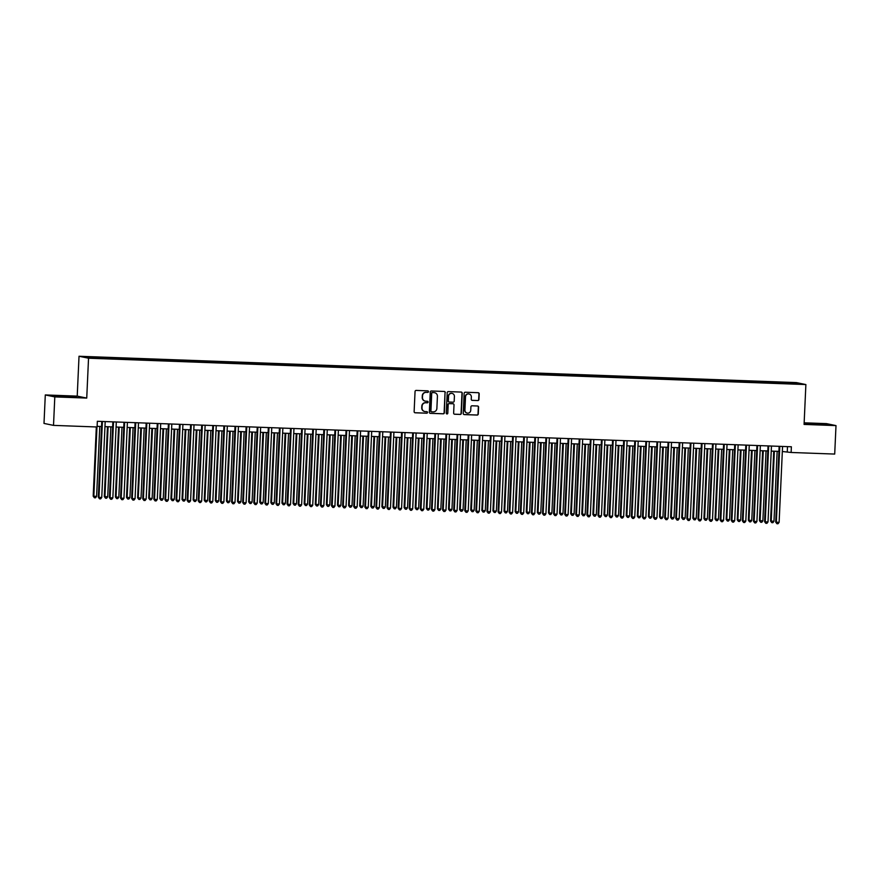 <?xml version="1.0" encoding="UTF-8"?>
<svg xmlns="http://www.w3.org/2000/svg" width="880" height="880" viewBox="0 0 880 880"><rect width="100%" height="100%" fill="white"/><g stroke="black" fill="none" stroke-linecap="round" stroke-linejoin="round"><path stroke-width="1.32" d="M428.494 391.655A0.781 0.759 101.7 0 0 427.768 390.852L416.185 390.423A1.122 1.089 101.7 0 0 415.052 391.501L414.128 411.631A1.122 1.089 101.7 0 0 415.173 412.786L426.756 413.204A0.781 0.759 101.7 0 0 426.943 411.664A0.781 0.759 101.7 0 0 426.822 411.642L425.326 411.587A3.586 3.487 101.7 0 1 422.004 407.88L422.081 406.208A3.586 3.487 101.7 0 1 425.722 402.754L427.229 402.809A0.781 0.759 101.7 0 0 427.416 401.258A0.781 0.759 101.7 0 0 427.295 401.247L425.799 401.192A3.586 3.487 101.7 0 1 422.477 397.485L422.543 395.813A3.586 3.487 101.7 0 1 426.195 392.359L427.702 392.414A0.781 0.759 101.7 0 0 428.494 391.655M425.106 401.093A3.586 3.487 101.7 0 1 422.213 397.43L422.29 395.758A3.586 3.487 101.7 0 1 425.942 392.304L427.438 392.359A0.781 0.759 101.7 0 0 427.757 390.852M414.865 412.731A1.122 1.089 101.7 0 0 414.92 412.731L426.492 413.16A0.781 0.759 101.7 0 0 426.811 411.642M424.633 411.488A3.586 3.487 101.7 0 1 421.74 407.825L421.817 406.153A3.586 3.487 101.7 0 1 425.469 402.699L426.965 402.754A0.781 0.759 101.7 0 0 427.284 401.247M788.128 382.404L792.605 382.734L788.128 382.404M477.796 400.576A1.122 1.089 101.7 0 0 478.94 399.498L479.193 393.855A1.122 1.089 101.7 0 0 478.148 392.7L465.289 392.227A1.122 1.089 101.7 0 0 464.145 393.305L463.232 413.424A1.122 1.089 101.7 0 0 464.277 414.59L477.136 415.063A1.122 1.089 101.7 0 0 478.28 413.985L478.588 407.165A1.122 1.089 101.7 0 0 477.543 405.999L472.043 405.801A1.122 1.089 101.7 0 0 470.899 406.879L470.745 410.256A2.992 2.915 101.7 0 1 467.225 413.083A2.992 2.915 101.7 0 1 464.915 410.047L465.52 396.803A2.992 2.915 101.7 0 1 469.04 393.976A2.992 2.915 101.7 0 1 471.35 397.012L471.251 399.223A1.122 1.089 101.7 0 0 472.285 400.378L477.532 400.532A1.122 1.089 101.7 0 0 478.676 399.454L478.94 393.8A1.122 1.089 101.7 0 0 478.203 392.7M804.078 424.424L836 425.601L834.702 454.069L791.12 452.474L791.384 446.776L97.35 421.289L97.097 426.987L53.515 425.381L54.802 396.913L86.735 398.079L88.539 358.215L805.882 384.56L804.078 424.424M445.291 392.612A1.122 1.089 101.7 0 0 444.257 391.457L431.398 390.984A1.122 1.089 101.7 0 0 430.254 392.062L429.341 412.181A1.122 1.089 101.7 0 0 430.375 413.347L443.234 413.809A1.122 1.089 101.7 0 0 444.378 412.742L445.038 392.557A1.122 1.089 101.7 0 0 444.301 391.457M448.338 391.6L461.208 392.073A1.122 1.089 101.7 0 1 462.242 393.239L461.329 413.358A1.122 1.089 101.7 0 1 460.185 414.436L454.685 414.238A1.122 1.089 101.7 0 1 453.64 413.072L454.014 404.91A1.122 1.089 101.7 0 0 452.98 403.755L449.328 403.623A1.122 1.089 101.7 0 0 448.184 404.701L447.799 413.193A0.781 0.759 101.7 0 1 446.875 413.941A0.781 0.759 101.7 0 1 446.27 413.138L447.205 392.678A1.122 1.089 101.7 0 1 448.338 391.6M88.957 357.005L94.127 357.082L88.957 357.005M88.539 358.215L79.024 356.257L796.378 382.591L805.882 384.56M780.659 383.46L780.714 382.195L96.69 357.071L98.604 358.105M780.714 382.195L794.739 383.009L798.644 383.812L788.227 383.735L104.192 358.622L86.273 356.994L98.483 357.445M86.735 398.079L77.22 396.121L45.298 394.944L54.802 396.913M45.298 394.944L44 423.423L53.515 425.381M836 425.601L826.485 423.632L804.144 422.818M77.22 396.121L79.024 356.257M782.331 451.495L791.12 452.474M97.13 426.327L101.541 426.492M104.962 426.624L112.64 426.899M116.072 427.031L123.75 427.306M127.171 427.438L134.849 427.713M138.281 427.845L145.959 428.12M149.38 428.252L157.058 428.538M160.49 428.659L168.168 428.945M171.589 429.066L179.267 429.352M182.699 429.473L190.377 429.759M193.798 429.88L201.476 430.166M204.908 430.287L212.586 430.573M216.007 430.694L223.685 430.98M227.117 431.101L234.795 431.387M238.216 431.508L245.894 431.794M249.326 431.926L257.004 432.201M260.425 432.333L268.103 432.608M271.535 432.74L279.213 433.015M282.634 433.147L290.312 433.422M293.744 433.554L301.422 433.829M304.843 433.961L312.521 434.247M315.953 434.368L323.631 434.654M327.052 434.775L334.73 435.061M338.162 435.182L345.84 435.468M349.261 435.589L356.939 435.875M360.371 435.996L368.049 436.282M371.47 436.403L379.148 436.689M382.58 436.81L390.258 437.096M393.679 437.217L401.357 437.503M404.778 437.635L412.467 437.91M415.888 438.042L423.566 438.317M426.987 438.449L434.676 438.724M438.097 438.856L445.775 439.131M449.196 439.263L456.885 439.538M460.306 439.67L467.984 439.945M471.405 440.077L479.094 440.363M482.515 440.484L490.193 440.77M493.614 440.891L501.303 441.177M504.724 441.298L512.402 441.584M515.823 441.705L523.512 441.991M526.933 442.112L534.611 442.398M538.032 442.519L545.721 442.805M549.142 442.926L556.82 443.212M560.241 443.333L567.93 443.619M571.351 443.751L579.029 444.026M582.45 444.158L590.139 444.433M593.56 444.565L601.238 444.84M604.659 444.972L612.348 445.247M615.769 445.379L623.447 445.654M626.868 445.786L634.557 446.072M637.978 446.193L645.656 446.479M649.077 446.6L656.766 446.886M660.187 447.007L667.865 447.293M671.286 447.414L678.975 447.7M682.396 447.821L690.074 448.107M693.495 448.228L701.184 448.514M704.605 448.635L712.283 448.921M715.704 449.042L723.393 449.328M726.814 449.46L734.492 449.735M737.913 449.867L745.591 450.142M749.023 450.274L756.701 450.549M760.122 450.681L767.8 450.956M771.232 451.088L778.91 451.363M787.49 446.633L787.27 451.671M782.683 383.537L782.518 382.558M794.739 383.009L794.233 383.658M67.353 397.045L76.637 397.144L73.766 396.55L52.338 395.769L67.353 397.045M826.089 424.182L804.661 423.401L819.676 424.677L828.96 424.776L826.089 424.182L826.067 424.743M61.578 396.726L61.622 395.868M73.744 397.111L73.766 396.55M813.901 424.347L813.945 423.489M430.375 413.347L430.122 413.292A1.122 1.089 101.7 0 0 430.122 413.292L442.981 413.765A1.122 1.089 101.7 0 0 444.125 412.687L445.038 392.557M432.52 392.59A0.781 0.759 101.7 0 0 431.717 393.349L430.925 411.015A0.781 0.759 101.7 0 0 431.651 411.818L433.224 411.884A3.586 3.487 101.7 0 0 436.876 408.43L437.426 396.352A3.586 3.487 101.7 0 0 434.104 392.645L432.267 392.535A0.781 0.759 101.7 0 0 431.464 393.294L431.717 393.349M431.387 411.763A0.781 0.759 101.7 0 1 430.661 410.96L431.464 393.294M434.533 392.689A3.586 3.487 101.7 0 0 433.84 392.601L434.104 392.645M432.267 392.535L433.84 392.601M454.377 414.183A1.122 1.089 101.7 0 0 454.432 414.183L459.932 414.381A1.122 1.089 101.7 0 0 461.076 413.303L461.989 393.184A1.122 1.089 101.7 0 0 461.252 392.084M453.024 403.755A1.122 1.089 101.7 0 0 452.716 403.7L449.064 403.568A1.122 1.089 101.7 0 0 447.931 404.646L447.799 413.193M446.754 413.897A0.781 0.759 101.7 0 0 447.546 413.149M454.399 396.451A2.992 2.915 101.7 0 0 452.089 393.404A2.992 2.915 101.7 0 0 448.569 396.231L448.36 400.895A1.122 1.089 101.7 0 0 449.394 402.061L453.046 402.193A1.122 1.089 101.7 0 0 454.19 401.115L454.399 396.451M451.957 393.382A2.992 2.915 101.7 0 0 448.316 396.176L448.569 396.231M449.097 402.006A1.122 1.089 101.7 0 1 448.096 400.851L448.316 396.176M472.285 400.378L472.032 400.323A1.122 1.089 101.7 0 0 472.032 400.323L477.532 400.532M468.908 393.943A2.992 2.915 101.7 0 0 465.267 396.748L465.52 396.803M467.104 413.061A2.992 2.915 101.7 0 1 464.662 409.992L465.267 396.748M463.969 414.535A1.122 1.089 101.7 0 0 464.013 414.535L476.883 415.008A1.122 1.089 101.7 0 0 478.016 413.93L478.335 407.11A1.122 1.089 101.7 0 0 477.598 406.01M96.327 426.954L93.192 496.166L96.602 496.397L99.781 426.426M96.976 426.976L93.83 496.298L94.402 497.772L93.192 496.166M96.602 496.397L95.513 497.816L94.402 497.772M101.772 421.454L98.329 497.222L98.967 497.365L102.421 421.476M101.75 497.464L100.65 498.872L99.539 498.828L98.967 497.365L101.75 497.464L105.193 421.575M99.539 498.828L98.329 497.222M107.459 426.712L104.291 496.573L107.712 496.804L110.891 426.833M108.108 426.734L104.929 496.705L105.512 498.179L104.291 496.573M107.712 496.804L106.623 498.223L105.512 498.179M118.569 427.119L115.401 496.98L118.811 497.222L121.99 427.24M119.218 427.141L116.039 497.112L116.611 498.586L115.401 496.98M118.811 497.222L117.722 498.63L116.611 498.586M129.668 427.526L126.5 497.387L129.921 497.629L133.1 427.647M130.317 427.548L127.138 497.519L127.721 498.993L126.5 497.387M129.921 497.629L128.821 499.037L127.721 498.993M140.778 427.933L137.61 497.794L141.02 498.036L144.199 428.065M141.427 427.955L138.248 497.926L138.82 499.4L137.61 497.794M141.02 498.036L139.931 499.444L138.82 499.4M112.871 421.861L109.428 497.64L110.077 497.772L113.52 421.883M112.849 497.871L111.76 499.279L110.649 499.235L110.077 497.772L112.849 497.871L116.303 421.982M110.649 499.235L109.428 497.64M123.981 422.268L120.538 498.047L121.176 498.179L124.63 422.29M123.959 498.278L122.859 499.686L121.748 499.642L121.176 498.179L123.959 498.278L127.402 422.389M121.748 499.642L120.538 498.047M135.08 422.675L131.637 498.454L132.286 498.586L135.729 422.697M135.058 498.685L133.969 500.093L132.858 500.06L132.286 498.586L135.058 498.685L138.512 422.796M132.858 500.06L131.637 498.454M146.19 423.082L142.747 498.861L143.385 498.993L146.839 423.104M146.168 499.092L145.068 500.5L143.957 500.467L143.385 498.993L146.168 499.092L149.611 423.203M143.957 500.467L142.747 498.861M151.877 428.34L148.709 498.201L152.13 498.443L155.309 428.472M152.526 428.362L149.347 498.333L149.93 499.807L148.709 498.201M152.13 498.443L151.03 499.851L149.93 499.807M157.289 423.489L153.846 499.268L154.495 499.4L157.938 423.511M157.267 499.499L156.178 500.907L155.067 500.874L154.495 499.4L157.267 499.499L160.71 423.621M155.067 500.874L153.846 499.268M162.987 428.747L159.819 498.619L160.457 498.751L163.229 498.85L166.408 428.879M163.636 428.769L160.457 498.751L161.029 500.214L159.819 498.619M163.229 498.85L162.14 500.258L161.029 500.214M168.399 423.896L164.956 499.675L165.594 499.807L169.048 423.918M168.377 499.906L167.277 501.314L166.166 501.281L165.594 499.807L168.377 499.906L171.82 424.028M166.166 501.281L164.956 499.675M174.086 429.154L170.918 499.026L171.556 499.158L174.339 499.257L177.518 429.286M174.735 429.187L171.556 499.158L172.139 500.621L170.918 499.026M174.339 499.257L173.239 500.665L172.139 500.621M179.498 424.303L176.055 500.082L176.704 500.214L180.147 424.325M179.476 500.313L178.387 501.732L177.276 501.688L176.704 500.214L179.476 500.313L182.919 424.435M177.276 501.688L176.055 500.082M185.196 429.561L182.017 499.433L182.666 499.565L185.438 499.664L188.617 429.693M185.845 429.594L182.666 499.565L183.238 501.028L182.017 499.433M185.438 499.664L184.349 501.072L183.238 501.028M190.608 424.71L187.165 500.489L187.803 500.621L191.257 424.732M190.586 500.72L189.486 502.139L188.375 502.095L187.803 500.621L190.586 500.72L194.029 424.842M188.375 502.095L187.165 500.489M196.295 429.968L193.127 499.84L193.765 499.972L196.548 500.071L199.727 430.1M196.944 430.001L193.765 499.972L194.337 501.446L193.127 499.84M196.548 500.071L195.448 501.479L194.337 501.446M201.707 425.117L198.264 500.896L198.913 501.028L202.356 425.15M201.685 501.127L200.596 502.546L199.485 502.502L198.913 501.028L201.685 501.127L205.128 425.249M199.485 502.502L198.264 500.896M207.405 430.386L204.226 500.247L207.647 500.478L210.826 430.507M208.054 430.408L204.875 500.379L205.447 501.853L204.226 500.247M207.647 500.478L206.558 501.886L205.447 501.853M212.817 425.524L209.374 501.303L210.012 501.435L213.466 425.557M212.795 501.545L211.695 502.953L210.584 502.909L210.012 501.435L212.795 501.545L216.238 425.656M210.584 502.909L209.374 501.303M218.504 430.793L215.336 500.654L218.757 500.885L221.936 430.914M219.153 430.815L215.974 500.786L216.546 502.26L215.336 500.654M218.757 500.885L217.657 502.293L216.546 502.26M223.916 425.942L220.473 501.71L221.122 501.842L224.565 425.964M223.894 501.952L222.805 503.36L221.694 503.316L221.122 501.842L223.894 501.952L227.337 426.063M221.694 503.316L220.473 501.71M229.614 431.2L226.435 501.061L229.856 501.292L233.035 431.321M230.263 431.222L227.084 501.193L227.656 502.667L226.435 501.061M229.856 501.292L228.767 502.7L227.656 502.667M235.026 426.349L231.583 502.117L232.221 502.249L235.675 426.371M235.004 502.359L233.904 503.767L232.793 503.723L232.221 502.249L235.004 502.359L238.447 426.47M232.793 503.723L231.583 502.117M240.713 431.607L237.545 501.468L240.966 501.699L244.145 431.728M241.362 431.629L238.183 501.6L238.755 503.074L237.545 501.468M240.966 501.699L239.866 503.118L238.755 503.074M251.823 432.014L248.644 501.875L252.065 502.106L255.244 432.135M252.472 432.036L249.293 502.007L249.865 503.481L248.644 501.875M252.065 502.106L250.976 503.525L249.865 503.481M262.922 432.421L259.754 502.282L263.175 502.513L266.354 432.542M263.571 432.443L260.392 502.414L260.964 503.888L259.754 502.282M263.175 502.513L262.075 503.932L260.964 503.888M274.032 432.828L270.853 502.689L274.274 502.931L277.453 432.949M274.681 432.85L271.502 502.821L272.074 504.295L270.853 502.689M274.274 502.931L273.185 504.339L272.074 504.295M285.131 433.235L281.963 503.096L285.384 503.338L288.563 433.356M285.78 433.257L282.601 503.228L283.173 504.702L281.963 503.096M285.384 503.338L284.284 504.746L283.173 504.702M296.241 433.642L293.062 503.503L296.483 503.745L299.662 433.774M296.89 433.664L293.711 503.635L294.283 505.109L293.062 503.503M296.483 503.745L295.394 505.153L294.283 505.109M307.34 434.049L304.172 503.91L307.593 504.152L310.772 434.181M307.989 434.071L304.81 504.042L305.382 505.516L304.172 503.91M307.593 504.152L306.493 505.56L305.382 505.516M318.45 434.456L315.271 504.328L315.92 504.46L318.692 504.559L321.871 434.588M319.099 434.478L315.92 504.46L316.492 505.923L315.271 504.328M318.692 504.559L317.603 505.967L316.492 505.923M329.549 434.863L326.381 504.735L327.019 504.867L329.802 504.966L332.981 434.995M330.198 434.896L327.019 504.867L327.591 506.33L326.381 504.735M329.802 504.966L328.702 506.374L327.591 506.33M340.659 435.27L337.48 505.142L338.129 505.274L340.901 505.373L344.08 435.402M341.308 435.303L338.129 505.274L338.701 506.737L337.48 505.142M340.901 505.373L339.812 506.781L338.701 506.737M351.758 435.677L348.59 505.549L349.228 505.681L352.011 505.78L355.19 435.809M352.407 435.71L349.228 505.681L349.8 507.155L348.59 505.549M352.011 505.78L350.911 507.188L349.8 507.155M362.868 436.095L359.689 505.956L363.11 506.187L366.289 436.216M363.517 436.117L360.338 506.088L360.91 507.562L359.689 505.956M363.11 506.187L362.021 507.595L360.91 507.562M373.967 436.502L370.799 506.363L374.22 506.594L377.399 436.623M374.616 436.524L371.437 506.495L372.009 507.969L370.799 506.363M374.22 506.594L373.12 508.002L372.009 507.969M385.077 436.909L381.898 506.77L385.319 507.001L388.498 437.03M385.726 436.931L382.547 506.902L383.119 508.376L381.898 506.77M385.319 507.001L384.23 508.409L383.119 508.376M396.176 437.316L393.008 507.177L396.429 507.408L399.608 437.437M396.825 437.338L393.646 507.309L394.218 508.783L393.008 507.177M396.429 507.408L395.329 508.827L394.218 508.783M407.286 437.723L404.107 507.584L407.528 507.815L410.707 437.844M407.935 437.745L404.756 507.716L405.328 509.19L404.107 507.584M407.528 507.815L406.439 509.234L405.328 509.19M418.385 438.13L415.217 507.991L418.638 508.222L421.806 438.251M419.034 438.152L415.855 508.123L416.427 509.597L415.217 507.991M418.638 508.222L417.538 509.641L416.427 509.597M429.495 438.537L426.316 508.398L429.737 508.64L432.916 438.658M430.144 438.559L426.965 508.53L427.537 510.004L426.316 508.398M429.737 508.64L428.648 510.048L427.537 510.004M440.594 438.944L437.426 508.805L440.847 509.047L444.015 439.065M441.243 438.966L438.064 508.937L438.636 510.411L437.426 508.805M440.847 509.047L439.747 510.455L438.636 510.411M451.704 439.351L448.525 509.212L451.946 509.454L455.125 439.483M452.353 439.373L449.174 509.344L449.746 510.818L448.525 509.212M451.946 509.454L450.857 510.862L449.746 510.818M462.803 439.758L459.635 509.619L463.056 509.861L466.224 439.89M463.452 439.78L460.273 509.751L460.845 511.225L459.635 509.619M463.056 509.861L461.956 511.269L460.845 511.225M473.913 440.165L470.734 510.037L471.383 510.169L474.155 510.268L477.334 440.297M474.562 440.187L471.383 510.169L471.955 511.632L470.734 510.037M474.155 510.268L473.066 511.676L471.955 511.632M485.012 440.572L481.844 510.444L482.482 510.576L485.265 510.675L488.433 440.704M485.661 440.605L482.482 510.576L483.054 512.039L481.844 510.444M485.265 510.675L484.165 512.083L483.054 512.039M496.122 440.979L492.943 510.851L493.592 510.983L496.364 511.082L499.543 441.111M496.771 441.012L493.592 510.983L494.164 512.446L492.943 510.851M496.364 511.082L495.275 512.49L494.164 512.446M507.221 441.386L504.053 511.258L504.691 511.39L507.474 511.489L510.642 441.518M507.87 441.419L504.691 511.39L505.263 512.864L504.053 511.258M507.474 511.489L506.374 512.897L505.263 512.864M518.331 441.804L515.152 511.665L518.573 511.896L521.752 441.925M518.98 441.826L515.801 511.797L516.373 513.271L515.152 511.665M518.573 511.896L517.484 513.304L516.373 513.271M529.43 442.211L526.262 512.072L529.683 512.303L532.851 442.332M530.079 442.233L526.9 512.204L527.472 513.678L526.262 512.072M529.683 512.303L528.583 513.711L527.472 513.678M540.54 442.618L537.361 512.479L540.782 512.71L543.961 442.739M541.189 442.64L538.01 512.611L538.582 514.085L537.361 512.479M540.782 512.71L539.693 514.118L538.582 514.085M551.639 443.025L548.471 512.886L551.892 513.117L555.06 443.146M552.288 443.047L549.109 513.018L549.681 514.492L548.471 512.886M551.892 513.117L550.792 514.536L549.681 514.492M562.749 443.432L559.57 513.293L562.991 513.524L566.17 443.553M563.398 443.454L560.219 513.425L560.791 514.899L559.57 513.293M562.991 513.524L561.902 514.943L560.791 514.899M573.848 443.839L570.68 513.7L574.101 513.931L577.269 443.96M574.497 443.861L571.318 513.832L571.89 515.306L570.68 513.7M574.101 513.931L573.001 515.35L571.89 515.306M584.958 444.246L581.779 514.107L585.2 514.349L588.379 444.367M585.596 444.268L582.428 514.239L583 515.713L581.779 514.107M585.2 514.349L584.111 515.757L583 515.713M596.057 444.653L592.889 514.514L596.299 514.756L599.478 444.774M596.706 444.675L593.527 514.646L594.099 516.12L592.889 514.514M596.299 514.756L595.21 516.164L594.099 516.12M607.167 445.06L603.988 514.921L607.409 515.163L610.588 445.192M607.805 445.082L604.637 515.053L605.209 516.527L603.988 514.921M607.409 515.163L606.32 516.571L605.209 516.527M618.266 445.467L615.098 515.328L618.508 515.57L621.687 445.599M618.915 445.489L615.736 515.46L616.308 516.934L615.098 515.328M618.508 515.57L617.419 516.978L616.308 516.934M629.376 445.874L626.197 515.735L626.846 515.878L629.618 515.977L632.797 446.006M630.014 445.896L626.846 515.878L627.418 517.341L626.197 515.735M629.618 515.977L628.529 517.385L627.418 517.341M640.475 446.281L637.307 516.153L637.945 516.285L640.717 516.384L643.896 446.413M641.124 446.314L637.945 516.285L638.517 517.748L637.307 516.153M640.717 516.384L639.628 517.792L638.517 517.748M246.125 426.756L242.682 502.524L243.331 502.656L246.774 426.778M246.103 502.766L245.014 504.174L243.903 504.13L243.331 502.656L246.103 502.766L249.546 426.877M243.903 504.13L242.682 502.524M257.235 427.163L253.792 502.931L254.43 503.074L257.884 427.185M257.213 503.173L256.113 504.581L255.002 504.537L254.43 503.074L257.213 503.173L260.656 427.284M255.002 504.537L253.792 502.931M268.334 427.57L264.891 503.349L265.54 503.481L268.983 427.592M268.312 503.58L267.223 504.988L266.112 504.944L265.54 503.481L268.312 503.58L271.755 427.691M266.112 504.944L264.891 503.349M279.444 427.977L276.001 503.756L276.639 503.888L280.093 427.999M279.422 503.987L278.322 505.395L277.211 505.351L276.639 503.888L279.422 503.987L282.865 428.098M277.211 505.351L276.001 503.756M290.543 428.384L287.1 504.163L287.749 504.295L291.192 428.406M290.521 504.394L289.432 505.802L288.321 505.769L287.749 504.295L290.521 504.394L293.964 428.505M288.321 505.769L287.1 504.163M301.653 428.791L298.21 504.57L298.848 504.702L302.302 428.813M301.631 504.801L300.531 506.209L299.42 506.176L298.848 504.702L301.631 504.801L305.074 428.912M299.42 506.176L298.21 504.57M312.752 429.198L309.309 504.977L309.958 505.109L313.401 429.22M312.73 505.208L311.641 506.616L310.53 506.583L309.958 505.109L312.73 505.208L316.173 429.33M310.53 506.583L309.309 504.977M323.862 429.605L320.419 505.384L321.057 505.516L324.5 429.627M323.84 505.615L322.74 507.023L321.629 506.99L321.057 505.516L323.84 505.615L327.283 429.737M321.629 506.99L320.419 505.384M334.961 430.012L331.518 505.791L332.167 505.923L335.61 430.034M334.939 506.022L333.85 507.441L332.739 507.397L332.167 505.923L334.939 506.022L338.382 430.144M332.739 507.397L331.518 505.791M346.071 430.419L342.628 506.198L343.266 506.33L346.709 430.441M346.049 506.429L344.949 507.848L343.838 507.804L343.266 506.33L346.049 506.429L349.492 430.551M343.838 507.804L342.628 506.198M357.17 430.826L353.727 506.605L354.376 506.737L357.819 430.859M357.148 506.836L356.059 508.255L354.948 508.211L354.376 506.737L357.148 506.836L360.591 430.958M354.948 508.211L353.727 506.605M368.28 431.233L364.837 507.012L365.475 507.144L368.918 431.266M368.258 507.254L367.158 508.662L366.047 508.618L365.475 507.144L368.258 507.254L371.701 431.365M366.047 508.618L364.837 507.012M379.379 431.651L375.936 507.419L376.585 507.551L380.028 431.673M379.357 507.661L378.268 509.069L377.157 509.025L376.585 507.551L379.357 507.661L382.8 431.772M377.157 509.025L375.936 507.419M390.489 432.058L387.046 507.826L387.684 507.958L391.127 432.08M390.467 508.068L389.367 509.476L388.256 509.432L387.684 507.958L390.467 508.068L393.91 432.179M388.256 509.432L387.046 507.826M401.588 432.465L398.145 508.233L398.794 508.365L402.237 432.487M401.566 508.475L400.477 509.883L399.366 509.839L398.794 508.365L401.566 508.475L405.009 432.586M399.366 509.839L398.145 508.233M412.698 432.872L409.255 508.64L409.893 508.783L413.336 432.894M412.676 508.882L411.576 510.29L410.465 510.246L409.893 508.783L412.676 508.882L416.119 432.993M410.465 510.246L409.255 508.64M423.797 433.279L420.354 509.058L421.003 509.19L424.446 433.301M423.775 509.289L422.686 510.697L421.575 510.653L421.003 509.19L423.775 509.289L427.218 433.4M421.575 510.653L420.354 509.058M434.907 433.686L431.464 509.465L432.102 509.597L435.545 433.708M434.885 509.696L433.785 511.104L432.674 511.06L432.102 509.597L434.885 509.696L438.328 433.807M432.674 511.06L431.464 509.465M446.006 434.093L442.563 509.872L443.212 510.004L446.655 434.115M445.984 510.103L444.895 511.511L443.784 511.478L443.212 510.004L445.984 510.103L449.427 434.214M443.784 511.478L442.563 509.872M457.116 434.5L453.673 510.279L454.311 510.411L457.754 434.522M457.094 510.51L455.994 511.918L454.883 511.885L454.311 510.411L457.094 510.51L460.537 434.621M454.883 511.885L453.673 510.279M468.215 434.907L464.772 510.686L465.421 510.818L468.864 434.929M468.193 510.917L467.104 512.325L465.993 512.292L465.421 510.818L468.193 510.917L471.636 435.039M465.993 512.292L464.772 510.686M479.325 435.314L475.882 511.093L476.52 511.225L479.963 435.336M479.292 511.324L478.203 512.732L477.092 512.699L476.52 511.225L479.292 511.324L482.746 435.446M477.092 512.699L475.882 511.093M490.424 435.721L486.981 511.5L487.63 511.632L491.073 435.743M490.402 511.731L489.313 513.15L488.202 513.106L487.63 511.632L490.402 511.731L493.845 435.853M488.202 513.106L486.981 511.5M501.523 436.128L498.091 511.907L498.729 512.039L502.172 436.15M501.501 512.138L500.412 513.557L499.301 513.513L498.729 512.039L501.501 512.138L504.955 436.26M499.301 513.513L498.091 511.907M512.633 436.535L509.19 512.314L509.839 512.446L513.282 436.568M512.611 512.545L511.522 513.964L510.411 513.92L509.839 512.446L512.611 512.545L516.054 436.667M510.411 513.92L509.19 512.314M523.732 436.942L520.3 512.721L520.938 512.853L524.381 436.975M523.71 512.963L522.621 514.371L521.51 514.327L520.938 512.853L523.71 512.963L527.164 437.074M521.51 514.327L520.3 512.721M534.842 437.36L531.399 513.128L532.048 513.26L535.491 437.382M534.82 513.37L533.731 514.778L532.62 514.734L532.048 513.26L534.82 513.37L538.263 437.481M532.62 514.734L531.399 513.128M545.941 437.767L542.509 513.535L543.147 513.667L546.59 437.789M545.919 513.777L544.83 515.185L543.719 515.141L543.147 513.667L545.919 513.777L549.373 437.888M543.719 515.141L542.509 513.535M557.051 438.174L553.608 513.942L554.257 514.074L557.7 438.196M557.029 514.184L555.94 515.592L554.829 515.548L554.257 514.074L557.029 514.184L560.472 438.295M554.829 515.548L553.608 513.942M568.15 438.581L564.718 514.349L565.356 514.492L568.799 438.603M568.128 514.591L567.039 515.999L565.928 515.955L565.356 514.492L568.128 514.591L571.582 438.702M565.928 515.955L564.718 514.349M579.26 438.988L575.817 514.767L576.466 514.899L579.909 439.01M579.238 514.998L578.149 516.406L577.038 516.362L576.466 514.899L579.238 514.998L582.681 439.109M577.038 516.362L575.817 514.767M590.359 439.395L586.927 515.174L587.565 515.306L591.008 439.417M590.337 515.405L589.248 516.813L588.137 516.769L587.565 515.306L590.337 515.405L593.791 439.516M588.137 516.769L586.927 515.174M601.469 439.802L598.026 515.581L598.675 515.713L602.118 439.824M601.447 515.812L600.358 517.22L599.247 517.187L598.675 515.713L601.447 515.812L604.89 439.923M599.247 517.187L598.026 515.581M612.568 440.209L609.136 515.988L609.774 516.12L613.217 440.231M612.546 516.219L611.457 517.627L610.346 517.594L609.774 516.12L612.546 516.219L616 440.33M610.346 517.594L609.136 515.988M623.678 440.616L620.235 516.395L620.884 516.527L624.327 440.638M623.656 516.626L622.567 518.034L621.456 518.001L620.884 516.527L623.656 516.626L627.099 440.748M621.456 518.001L620.235 516.395M634.777 441.023L631.345 516.802L631.983 516.934L635.426 441.045M634.755 517.033L633.666 518.441L632.555 518.408L631.983 516.934L634.755 517.033L638.209 441.155M632.555 518.408L631.345 516.802M645.887 441.43L642.444 517.209L643.082 517.341L646.536 441.452M645.865 517.44L644.776 518.859L643.665 518.815L643.082 517.341L645.865 517.44L649.308 441.562M643.665 518.815L642.444 517.209M651.585 446.688L648.406 516.56L649.055 516.692L651.827 516.791L655.006 446.82M652.223 446.721L649.055 516.692L649.627 518.155L648.406 516.56M651.827 516.791L650.738 518.199L649.627 518.155M656.986 441.837L653.554 517.616L654.192 517.748L657.635 441.859M656.964 517.847L655.875 519.266L654.764 519.222L654.192 517.748L656.964 517.847L660.418 441.969M654.764 519.222L653.554 517.616M662.684 447.095L659.516 516.967L660.154 517.099L662.926 517.198L666.105 447.227M663.333 447.128L660.154 517.099L660.726 518.573L659.516 516.967M662.926 517.198L661.837 518.606L660.726 518.573M668.096 442.244L664.653 518.023L665.291 518.155L668.745 442.277M668.074 518.254L666.974 519.673L665.874 519.629L665.291 518.155L668.074 518.254L671.517 442.376M665.874 519.629L664.653 518.023M673.794 447.513L670.615 517.374L674.036 517.605L677.215 447.634M674.432 447.535L671.264 517.506L671.836 518.98L670.615 517.374M674.036 517.605L672.947 519.013L671.836 518.98M679.195 442.651L675.763 518.43L676.401 518.562L679.844 442.684M679.173 518.672L678.084 520.08L676.973 520.036L676.401 518.562L679.173 518.672L682.627 442.783M676.973 520.036L675.763 518.43M684.893 447.92L681.725 517.781L685.135 518.012L688.314 448.041M685.542 447.942L682.363 517.913L682.935 519.387L681.725 517.781M685.135 518.012L684.046 519.42L682.935 519.387M690.305 443.069L686.862 518.837L687.5 518.969L690.954 443.091M690.283 519.079L689.183 520.487L688.083 520.443L687.5 518.969L690.283 519.079L693.726 443.19M688.083 520.443L686.862 518.837M696.003 448.327L692.824 518.188L696.245 518.419L699.424 448.448M696.641 448.349L693.473 518.32L694.045 519.794L692.824 518.188M696.245 518.419L695.156 519.827L694.045 519.794M701.404 443.476L697.972 519.244L698.61 519.376L702.053 443.498M701.382 519.486L700.293 520.894L699.182 520.85L698.61 519.376L701.382 519.486L704.836 443.597M699.182 520.85L697.972 519.244M707.102 448.734L703.934 518.595L707.344 518.826L710.523 448.855M707.751 448.756L704.572 518.727L705.144 520.201L703.934 518.595M707.344 518.826L706.255 520.245L705.144 520.201M712.514 443.883L709.071 519.651L709.709 519.783L713.163 443.905M712.492 519.893L711.392 521.301L710.292 521.257L709.709 519.783L712.492 519.893L715.935 444.004M710.292 521.257L709.071 519.651M718.212 449.141L715.033 519.002L718.454 519.233L721.633 449.262M718.85 449.163L715.682 519.134L716.254 520.608L715.033 519.002M718.454 519.233L717.365 520.652L716.254 520.608M723.613 444.29L720.181 520.058L720.819 520.201L724.262 444.312M723.591 520.3L722.502 521.708L721.391 521.664L720.819 520.201L723.591 520.3L727.045 444.411M721.391 521.664L720.181 520.058M729.311 449.548L726.143 519.409L729.553 519.64L732.732 449.669M729.96 449.57L726.781 519.541L727.353 521.015L726.143 519.409M729.553 519.64L728.464 521.059L727.353 521.015M734.723 444.697L731.28 520.476L731.918 520.608L735.372 444.719M734.701 520.707L733.601 522.115L732.501 522.071L731.918 520.608L734.701 520.707L738.144 444.818M732.501 522.071L731.28 520.476M740.421 449.955L737.242 519.816L740.663 520.058L743.842 450.076M741.059 449.977L737.891 519.948L738.463 521.422L737.242 519.816M740.663 520.058L739.574 521.466L738.463 521.422M745.822 445.104L742.379 520.883L743.028 521.015L746.471 445.126M745.8 521.114L744.711 522.522L743.6 522.478L743.028 521.015L745.8 521.114L749.254 445.225M743.6 522.478L742.379 520.883M751.52 450.362L748.352 520.223L751.762 520.465L754.941 450.483M752.169 450.384L748.99 520.355L749.562 521.829L748.352 520.223M751.762 520.465L750.673 521.873L749.562 521.829M756.932 445.511L753.489 521.29L754.127 521.422L757.581 445.533M756.91 521.521L755.81 522.929L754.699 522.896L754.127 521.422L756.91 521.521L760.353 445.632M754.699 522.896L753.489 521.29M762.619 450.769L759.451 520.63L762.872 520.872L766.051 450.901M763.268 450.791L760.1 520.762L760.672 522.236L759.451 520.63M762.872 520.872L761.783 522.28L760.672 522.236M768.031 445.918L764.588 521.697L765.237 521.829L768.68 445.94M768.009 521.928L766.92 523.336L765.809 523.303L765.237 521.829L768.009 521.928L771.463 446.039M765.809 523.303L764.588 521.697M773.729 451.176L770.561 521.037L773.971 521.279L777.15 451.308M774.378 451.198L771.199 521.169L771.771 522.643L770.561 521.037M773.971 521.279L772.882 522.687L771.771 522.643M779.141 446.325L775.698 522.104L776.336 522.236L779.79 446.347M779.119 522.335L778.019 523.743L776.908 523.71L776.336 522.236L779.119 522.335L782.562 446.457M776.908 523.71L775.698 522.104"/></g></svg>
